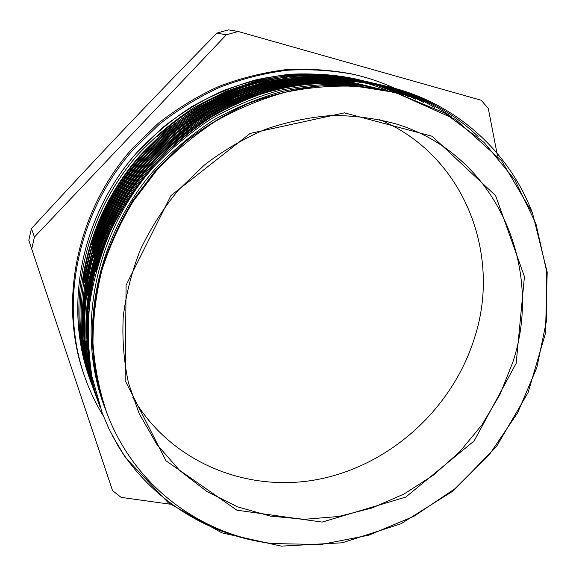 <?xml version="1.0" encoding="UTF-8"?>
<svg xmlns="http://www.w3.org/2000/svg" width="576" height="576" viewBox="0 0 576 576"><rect width="100%" height="100%" fill="white"/><g stroke="black" fill="none" stroke-linecap="round" stroke-linejoin="round"><path stroke-width="0.86" d="M512.863 362.117L499.954 394.56L482.069 424.706L459.713 451.786L433.483 475.092L404.05 493.999L372.154 507.96L338.623 516.506L304.358 519.3L270.317 516.096L237.492 506.822L206.942 491.544L179.705 470.549L156.794 444.312L139.14 413.532L128.498 383.047C123.862 361.548 122.112 339.437 123.242 316.706C126.072 293.904 131.803 271.526 140.436 249.581C150.667 228.182 163.411 208.246 178.675 189.785L204.394 165.017C223.337 150.538 243.554 138.686 265.061 129.47C286.999 121.882 309.182 117.223 331.61 115.51C353.873 115.481 375.379 118.289 396.137 123.941C496.483 154.339 544.399 267.192 512.863 362.117M516.182 363.312L524.434 276.617L495.583 195.631L432.202 136.282L344.455 112.853L250.092 133.445L170.942 195.581L126.094 285.142L125.186 380.671L165.953 460.757L236.873 510.178L322.128 522.094L405.814 497.059L474.127 440.935L516.182 363.312M379.267 119.513C463.414 154.375 501.696 253.073 474.883 336.73C453.427 407.275 391.91 464.198 320.076 478.994C248.407 493.69 170.762 462.982 132.739 397.318M397.62 93.478L444.42 112.896L484.078 142.423L514.922 180.079L535.918 223.646L546.53 270.857L546.739 319.5L536.89 367.459L517.651 412.798L489.953 453.744L454.961 488.7L414.036 516.254L368.762 535.198L320.904 544.536L272.448 543.55C200.333 534.622 133.956 485.892 106.711 412.625C99.302 390.535 94.723 367.459 92.981 343.397C92.938 319.032 95.904 294.653 101.887 270.259C109.577 246.154 120.074 223.085 133.387 201.038L156.78 170.359C174.578 151.596 194.198 135.194 215.647 121.169C237.874 108.677 260.957 99.065 284.897 92.34C309.024 87.329 332.993 85.327 356.803 86.328L391.378 91.85L397.62 93.478L455.688 119.52L501.588 160.776L532.526 213.178L547.2 272.117L545.479 333.281L528.12 392.486L496.757 446.09L453.442 490.766L400.925 523.786L342.31 542.786L281.311 546.134L221.854 532.843L168.473 502.927L125.561 457.697L117.864 445.594C152.208 501.386 210.492 536.292 272.448 543.55M31.457 228.55C64.152 192.974 94.824 160.106 123.458 129.946C152.086 99.763 183.254 67.478 216.958 33.077L226.31 34.819L34.43 237.038L31.457 228.55L28.8 240.264L112.543 490.615L121.104 497.383L170.114 504.187M497.506 155.916L488.29 108.41L481.147 100.231L238.169 31.486L228.442 29.866L216.958 33.077M226.31 34.819L238.169 31.486M31.68 249.134L34.43 237.038M103.349 415.93C95.926 403.855 89.784 390.974 84.924 377.309L84.139 375.098C58.306 302.789 76.09 211.831 132.221 148.565L157.918 123.588C176.767 108.835 196.891 96.523 218.304 86.652C240.192 78.286 262.469 72.655 285.12 69.761C307.728 68.443 329.832 69.818 351.432 73.894L353.714 74.412C375.61 79.409 395.834 87.545 414.389 98.827M117.871 445.586L108.806 428.515L102.254 413.114L91.922 376.416C88.236 352.663 87.487 328.421 89.683 303.696C93.643 278.978 100.555 254.779 110.419 231.106C121.853 208.015 135.842 186.473 152.395 166.471C170.251 147.629 189.907 131.126 211.363 116.971C233.582 104.335 256.673 94.594 280.634 87.746C304.79 82.584 328.802 80.402 352.656 81.187L387.324 86.429C455.868 102.362 509.299 151.906 532.433 212.94M99.965 406.786C71.741 330.329 90.49 232.726 150.559 164.837C168.206 146.124 187.675 129.773 208.966 115.783C231.019 103.298 253.922 93.629 277.668 86.789C301.615 81.677 325.426 79.538 349.099 80.374L383.522 85.529C420.43 94.579 451.966 111.564 478.123 136.476M99.641 405.886L98.633 403.164C70.654 327.247 89.194 230.472 148.738 163.224C166.262 144.698 185.566 128.484 206.64 114.574C228.492 102.204 251.201 92.65 274.774 85.91C298.534 80.82 322.15 78.682 345.629 79.495L379.786 84.679C406.253 91.015 430.135 101.729 451.418 116.813M98.122 401.746L97.322 399.6C69.559 324.245 87.948 228.334 146.923 161.611L173.93 135.324C193.738 119.822 214.87 106.884 237.312 96.523C260.237 87.782 283.529 81.958 307.181 79.056C330.754 77.789 353.729 79.366 376.121 83.772C397.217 88.819 416.758 96.754 434.729 107.561M96.07 396.086C68.472 321.307 86.681 226.138 145.188 160.078L171.943 133.978C191.556 118.584 212.501 105.782 234.785 95.566C257.537 86.904 280.634 81.115 304.085 78.192C327.463 76.968 350.266 78.559 372.499 82.966C390.809 87.286 407.952 93.83 423.936 102.607M96.163 396.36L94.774 392.659C67.45 318.377 85.471 224.064 143.431 158.515L169.992 132.689C189.461 117.439 210.226 104.724 232.294 94.558C254.858 86.004 277.783 80.294 301.061 77.422C324.266 76.162 346.896 77.724 368.95 82.109C385.351 86.018 400.838 91.721 415.426 99.216M93.478 388.994C66.391 315.295 84.362 221.789 141.854 156.91C158.746 139.018 177.394 123.394 197.791 110.038C218.923 98.114 240.883 88.891 263.671 82.368C298.094 74.628 332.777 74.426 365.458 81.288C380.779 84.895 395.309 90.115 409.039 96.948M93.413 388.822L92.34 385.927C65.39 312.725 83.081 219.924 140.076 155.542C156.866 137.808 175.363 122.292 195.566 108.979C216.518 97.142 238.32 88.013 260.957 81.583C295.142 73.865 329.558 73.591 362.016 80.503C376.61 83.959 390.499 88.87 403.668 95.227M91.771 384.358L91.138 382.651C64.375 309.974 81.936 217.958 138.42 154.066C155.052 136.483 173.398 121.118 193.471 107.957C214.258 96.199 235.872 87.12 258.314 80.726C292.234 73.152 326.419 72.893 358.646 79.675C372.758 83.016 386.201 87.739 398.981 93.852M89.964 379.418L89.957 379.39C63.382 307.274 80.77 215.942 136.829 152.654L162.475 127.656C181.282 112.91 201.384 100.656 222.775 90.878C244.627 82.598 266.839 77.062 289.397 74.275C311.897 73.123 333.871 74.671 355.313 78.926C369.216 82.202 382.478 86.825 395.078 92.794M125.561 457.697L112.622 436.162M92.981 381.629C88.006 358.783 86.645 335.246 88.891 311.018M96.624 269.014C113.551 207.619 155.671 151.596 210.348 117.54C265.32 83.844 330.458 73.138 387.281 86.436L387.324 86.429M99.95 406.786L94.615 390.103M86.738 338.22C85.831 312.854 89.078 287.518 96.473 262.224M111.377 223.625C159.451 119.563 284.083 59.53 383.486 85.536L383.522 85.536M98.633 403.164L98.618 403.128C91.447 383.544 87.178 362.952 85.81 341.345M87.754 293.652C97.308 227.534 136.591 163.476 192.766 123.71C249.134 84.067 319.19 70.553 379.757 84.629L382.471 85.284M87.43 362.448C83.376 339.17 83.066 315.353 86.515 291.01M96.084 250.034C114.962 192.758 156.319 141.595 208.548 110.887C261.036 80.467 322.286 71.258 376.078 83.801M96.026 396.065L88.164 368.993M82.944 320.371C83.196 250.366 117.979 177.746 175.133 131.35C232.373 85.061 307.872 67.766 372.463 82.951L372.499 82.944M92.153 385.013C68.018 310.687 88.322 218.606 146.369 155.218C163.44 137.794 182.167 122.58 202.536 109.577C223.596 97.97 245.434 89.05 268.056 82.8C302.22 75.413 336.564 75.254 368.921 82.087L372.406 82.937M93.564 389.218C66.37 315.526 84.247 221.947 141.739 157.01C158.638 139.104 177.278 123.451 197.676 110.074C218.815 98.143 240.79 88.913 263.592 82.382C298.03 74.599 332.719 74.412 365.422 81.288L365.458 81.295M92.326 385.891C65.376 312.703 83.066 219.902 140.062 155.527L166.162 130.126C185.278 115.114 205.704 102.629 227.426 92.678C249.631 84.276 272.196 78.653 295.106 75.809C317.952 74.599 340.243 76.162 361.987 80.496M91.116 382.622C64.375 309.938 81.929 217.937 138.398 154.051C155.038 136.483 173.39 121.111 193.45 107.942L225.072 91.742C247.082 83.398 269.467 77.839 292.219 75.067C314.899 73.865 337.032 75.398 358.61 79.668C372.708 83.023 386.143 87.739 398.916 93.838M89.971 379.382C63.367 307.253 80.77 215.942 136.807 152.633C153.274 135.173 171.461 119.93 191.362 106.891C211.997 95.263 233.438 86.27 255.708 79.913C289.714 72.432 322.906 72.101 355.284 78.898C369.166 82.159 382.392 86.782 394.963 92.765M373.824 88.33L357.271 83.513C299.923 69.48 233.59 82.166 180.569 119.47C127.778 157.111 91.339 217.663 83.383 280.195M375.66 88.625L360.626 84.298C302.868 70.301 236.002 82.901 182.57 120.65C129.312 158.501 92.578 219.701 84.535 282.658M377.237 88.891L364.018 85.169C305.374 70.812 237.233 84.067 183.161 122.825C129.197 161.82 92.563 224.489 85.277 288.569M379.325 89.266L367.474 85.99C308.398 71.604 239.897 84.895 185.328 123.919C131.026 163.181 93.866 226.282 86.544 290.815M380.909 89.561L370.987 86.854C311.227 72.295 241.639 85.896 186.552 125.791C131.551 165.809 94.442 230.162 87.494 295.524M382.745 89.928L374.551 87.746C314.042 72.922 243.605 87.012 187.862 127.57C132.358 168.458 95.004 233.784 88.553 300.046M384.955 90.382L378.194 88.596C317.268 73.807 246.269 87.811 190.087 128.815C134.093 169.92 96.379 235.915 89.82 302.616M386.15 90.641L383.753 89.978M388.915 91.26L387.54 90.907M391.378 91.85L389.462 91.382C366.79 86.659 343.483 84.881 319.529 86.047C295.466 88.906 271.742 94.738 248.35 103.529C225.461 114.019 203.918 127.174 183.708 142.992L156.139 169.79L132.869 200.426C119.642 222.458 109.195 245.52 101.527 269.604C95.558 293.983 92.628 318.355 92.722 342.727C94.486 366.804 99.072 389.902 106.466 412.034L109.123 418.752M157.061 137.074C221.177 76.37 317.174 59.861 388.829 91.246M105.804 410.162C76.954 334.274 95.249 236.678 155.218 168.97C172.843 150.307 192.269 134.006 213.509 120.067C235.541 107.69 258.408 98.143 282.118 91.44C306.007 86.436 329.731 84.442 353.304 85.464L388.699 91.21M104.393 406.498C75.83 331.142 93.924 234.425 153.317 167.292C170.82 148.824 190.094 132.682 211.147 118.85C232.956 106.538 255.629 97.092 279.151 90.497C302.861 85.565 326.405 83.578 349.79 84.542L387.194 90.871M95.839 271.93C110.678 210.874 151.063 154.282 204.962 120.06C258.984 85.946 323.813 75.47 380.03 89.05L385.97 90.598M95.465 265.752C110.88 205.92 151.265 151.034 204.293 117.814C257.587 84.902 321.098 74.729 376.358 88.186L383.746 90.13M94.248 262.973C109.649 203.674 149.609 149.429 202.212 116.546C254.981 84.01 318.01 73.944 372.758 87.307L381.715 89.719M93.643 257.918C109.577 199.742 149.206 146.628 201.19 114.696C253.267 82.886 315.259 73.375 369.223 86.407L380.16 89.424M92.866 253.944C108.9 196.582 148.406 144.454 199.728 113.105C251.287 81.994 312.372 72.619 365.738 85.572L378.36 89.093M92.542 248.472C109.094 192.211 148.414 141.61 199.015 111.118C249.833 81.029 309.866 71.942 362.311 84.751L376.358 88.74M91.692 244.865C108.511 189.418 147.384 139.55 197.532 109.699C247.759 80.028 307.094 71.359 358.942 83.894L374.681 88.466M84.924 377.309C58.961 304.646 76.86 213.178 133.315 149.537L159.163 124.409C178.114 109.57 198.36 97.186 219.888 87.25C241.898 78.84 264.29 73.174 287.071 70.258C309.794 68.933 332.006 70.315 353.714 74.412M380.023 89.071L378.187 88.618M376.366 88.171L374.558 87.732M372.766 87.293L370.987 86.854M369.223 86.422L367.474 85.997M365.738 85.572L364.018 85.147M362.311 84.73L360.619 84.319M358.942 83.909L357.278 83.498M106.711 412.625L106.488 412.027M105.79 410.17L105.458 409.284"/></g></svg>
